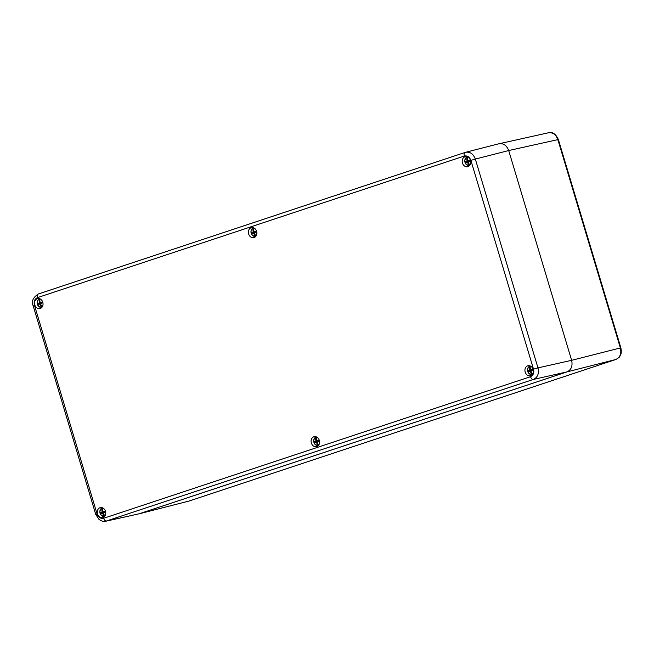 <?xml version="1.0" encoding="UTF-8"?>
<svg xmlns="http://www.w3.org/2000/svg" width="654" height="654" viewBox="0 0 654 654"><rect width="100%" height="100%" fill="white"/><g stroke="black" fill="none" stroke-linecap="round" stroke-linejoin="round"><path stroke-width="0.98" d="M557.257 139.981L557.862 139.629C555.786 134.201 552.417 131.977 547.758 132.95M498.593 143.864C503.212 142.973 506.58 145.196 508.698 150.543C506.58 145.196 503.212 142.973 498.593 143.864L548.371 132.787C552.483 131.642 555.818 133.898 558.369 139.547M615.88 359.463L615.725 359.512C620.082 357.509 621.627 353.651 620.36 347.944L619.755 348.296M188.826 501.103L138.918 513.872L567.002 371.889L139.343 513.75L189.251 500.98L615.725 359.512L567.002 371.889C571.277 369.837 572.822 365.978 571.637 360.321C572.822 365.978 571.277 369.837 567.002 371.889L533.337 379.451C532.143 379.516 531.203 378.601 530.517 376.704C533.296 375.363 534.293 372.862 533.525 369.183L470.88 160.377C469.507 156.903 467.316 155.456 464.315 156.036L37.441 297.635C34.662 298.968 33.656 301.478 34.425 305.156L97.07 513.954C98.452 517.437 100.642 518.884 103.643 518.295L530.517 376.704M464.315 156.036C463.841 154.091 464.144 152.873 465.223 152.398C469.866 151.426 473.234 153.649 475.335 159.077L508.698 150.543L571.637 360.321L508.698 150.543L557.862 139.629L620.36 347.944L571.637 360.321L537.972 367.883C539.223 373.589 537.678 377.44 533.337 379.451L105.727 521.238M42.772 302.246A5.15 4.194 76.6 0 1 39.984 308.574A5.15 4.194 76.6 0 1 34.711 304.543A5.15 4.194 76.6 0 1 37.589 298.567A5.15 4.194 76.6 0 1 42.772 302.246M470.43 160.393A5.15 4.194 76.6 0 1 467.643 166.721A5.15 4.194 76.6 0 1 462.378 162.683A5.15 4.194 76.6 0 1 465.256 156.707A5.15 4.194 76.6 0 1 470.43 160.393M533.149 369.445A5.15 4.194 76.6 0 1 530.361 375.772A5.15 4.194 76.6 0 1 525.097 371.742A5.15 4.194 76.6 0 1 527.974 365.758A5.15 4.194 76.6 0 1 533.149 369.445M105.49 511.305A5.15 4.194 76.6 0 1 102.703 517.633A5.15 4.194 76.6 0 1 97.43 513.594A5.15 4.194 76.6 0 1 100.307 507.618A5.15 4.194 76.6 0 1 105.49 511.305M319.316 440.371A5.15 4.194 76.6 0 1 316.536 446.698A5.15 4.194 76.6 0 1 311.263 442.668A5.15 4.194 76.6 0 1 314.141 436.692A5.15 4.194 76.6 0 1 319.316 440.371M256.597 231.32A5.15 4.194 76.6 0 1 253.817 237.647A5.15 4.194 76.6 0 1 248.545 233.617A5.15 4.194 76.6 0 1 251.422 227.633A5.15 4.194 76.6 0 1 256.597 231.32M41.137 307.601A5.15 4.194 -103.4 0 0 41.545 307.74M468.804 165.74A5.15 4.194 -103.4 0 0 469.212 165.879M531.522 374.799A5.15 4.194 -103.4 0 0 531.931 374.938M103.855 516.652A5.15 4.194 -103.4 0 0 104.264 516.791M317.689 445.726A5.15 4.194 -103.4 0 0 318.097 445.864M254.97 236.674A5.15 4.194 -103.4 0 0 255.379 236.805M465.223 152.398L465.648 152.276L465.223 152.398M465.076 152.447L38.284 294.014C32.929 297.619 31.212 301.502 33.125 305.663L95.762 514.469L99.048 519.472C103.839 522.399 104.084 521.189 105.858 521.213L139.343 513.75L106.471 521.042C105.269 521.115 104.329 520.2 103.643 518.295M102.555 507.823A4.431 3.605 -103.4 0 0 102.245 507.905A4.431 3.605 -103.4 0 0 101.893 508.044L102.907 511.224M103.495 513.21L104.427 516.48A4.431 3.605 -103.4 0 0 104.615 516.431M104.427 516.48L104.264 516.374A4.292 3.491 76.6 0 1 100.07 513.276A4.292 3.491 76.6 0 1 101.811 508.207L101.893 508.044M104.264 516.374A8.2 4.75 -108.4 0 1 102.858 513.848L102.416 513.12L101.247 513.3A2.338 1.905 76.6 0 1 100.994 512.466L102.049 511.869L102.016 511.027A8.2 4.75 -108.4 0 1 101.811 508.207M102.523 507.97A8.2 4.75 71.6 0 0 102.719 510.79L103.054 511.542L104.558 511.289A2.338 1.905 76.6 0 1 104.803 512.115L103.43 512.785L103.569 513.611A8.2 4.75 71.6 0 0 104.91 516.047M103.373 512.973L102.858 513.848M102.016 511.027L102.948 511.551M103.921 511.518L102.719 512.352A2.036 1.651 -103.4 0 0 102.792 512.589L104.035 512.401M104.648 511.502L103.054 511.542M102.416 513.12L103.839 512.523M101.779 513.137L103.242 512.442M103.798 511.502L104.64 511.477M101.247 513.3L102.792 512.589M100.994 512.466L102.719 512.352M101.517 512.254L103.177 512.196M104.06 512.376L104.787 512.025M102.049 511.869L103.937 511.698M39.837 298.764A4.431 3.605 -103.4 0 0 39.526 298.853A4.431 3.605 -103.4 0 0 39.175 298.992L40.188 302.173M40.777 304.159L41.709 307.421A4.431 3.605 -103.4 0 0 41.897 307.38M41.709 307.421L41.545 307.323A4.292 3.491 76.6 0 1 37.352 304.224A4.292 3.491 76.6 0 1 39.093 299.156L39.175 298.992M41.545 307.323A8.2 4.75 -108.4 0 1 40.139 304.789L39.698 304.069L38.529 304.241A2.338 1.905 76.6 0 1 38.275 303.415L39.33 302.818L39.297 301.968A8.2 4.75 -108.4 0 1 39.093 299.156M39.804 298.919A8.2 4.75 71.6 0 0 40 301.731L40.335 302.483L41.84 302.23A2.338 1.905 76.6 0 1 42.085 303.064L40.712 303.734L40.85 304.56A8.2 4.75 71.6 0 0 42.191 306.996M40.654 303.922L40.139 304.789M39.297 301.968L40.229 302.491M41.202 302.467L40 303.301A2.036 1.651 -103.4 0 0 40.074 303.538L42.069 302.974M41.079 302.442L40.335 302.483M39.698 304.069L41.12 303.464M39.06 304.077L40.523 303.382M38.529 304.241L40.074 303.538M38.275 303.415L40 303.301M38.799 303.203L40.458 303.145M39.33 302.818L41.218 302.647M467.496 156.911A4.431 3.605 -103.4 0 0 467.185 156.993A4.431 3.605 -103.4 0 0 466.833 157.132L467.847 160.312M468.436 162.298L469.368 165.568A4.431 3.605 -103.4 0 0 469.556 165.519M469.368 165.568L469.204 165.462A4.292 3.491 76.6 0 1 465.01 162.364A4.292 3.491 76.6 0 1 466.752 157.295L466.833 157.132M469.204 165.462A8.2 4.75 -108.4 0 1 467.798 162.936L467.365 162.208L466.188 162.388A2.338 1.905 76.6 0 1 465.934 161.554L466.989 160.958L466.956 160.116A8.2 4.75 -108.4 0 1 466.752 157.295M467.463 157.058A8.2 4.75 71.6 0 0 467.667 159.878L467.994 160.631L469.498 160.377A2.338 1.905 76.6 0 1 469.744 161.203L468.37 161.873L468.509 162.699A8.2 4.75 71.6 0 0 469.85 165.135M468.313 162.061L467.798 162.936M466.956 160.116L467.888 160.639M468.861 160.606L467.659 161.44A2.036 1.651 -103.4 0 0 467.733 161.677L468.975 161.489M469.588 160.59L467.994 160.631M467.365 162.208L468.779 161.612M466.719 162.225L468.19 161.53M468.738 160.59L469.58 160.565M466.188 162.388L467.733 161.677M465.934 161.554L467.659 161.44M466.457 161.342L468.117 161.285M469.008 161.464L469.736 161.113M466.989 160.958L468.877 160.786M316.389 436.888A4.431 3.605 -103.4 0 0 316.07 436.978A4.431 3.605 -103.4 0 0 315.727 437.117L316.74 440.297M317.329 442.284L318.253 445.546A4.431 3.605 -103.4 0 0 318.441 445.505M318.253 445.546L318.089 445.448A4.292 3.491 76.6 0 1 313.904 442.349A4.292 3.491 76.6 0 1 315.645 437.281L315.727 437.117M318.089 445.448A8.2 4.75 -108.4 0 1 316.691 442.921L316.25 442.194L315.073 442.366A2.338 1.905 76.6 0 1 314.827 441.54L315.874 440.943L315.841 440.093A8.2 4.75 -108.4 0 1 315.645 437.281M316.348 437.044A8.2 4.75 71.6 0 0 316.552 439.856L316.888 440.608L318.384 440.355A2.338 1.905 76.6 0 1 318.637 441.188L317.255 441.859L317.403 442.684A8.2 4.75 71.6 0 0 318.735 445.121M317.206 442.047L316.691 442.921M315.841 440.093L316.773 440.616M317.746 440.592L316.544 441.425A2.036 1.651 -103.4 0 0 316.618 441.663L317.86 441.466M318.482 440.575L316.888 440.608M316.25 442.194L317.672 441.597M315.612 442.202L317.076 441.515M317.631 440.575L318.473 440.551M315.073 442.366L316.618 441.663M314.827 441.54L316.544 441.425M315.351 441.327L317.002 441.27M317.893 441.45L318.621 441.098M315.874 440.943L317.77 440.771M253.67 227.837A4.431 3.605 -103.4 0 0 253.351 227.919A4.431 3.605 -103.4 0 0 253.008 228.066L254.022 231.238M254.61 233.233L255.534 236.495A4.431 3.605 -103.4 0 0 255.722 236.454M255.534 236.495L255.371 236.388A4.292 3.491 76.6 0 1 251.185 233.29A4.292 3.491 76.6 0 1 252.926 228.23L253.008 228.066M255.371 236.388A8.2 4.75 -108.4 0 1 253.973 233.862L253.531 233.143L252.354 233.314A2.338 1.905 76.6 0 1 252.109 232.481L253.155 231.892L253.123 231.042A8.2 4.75 -108.4 0 1 252.926 228.23M253.629 227.993A8.2 4.75 71.6 0 0 253.834 230.805L254.169 231.557L255.665 231.303A2.338 1.905 76.6 0 1 255.918 232.137L254.537 232.808L254.684 233.625A8.2 4.75 71.6 0 0 256.016 236.069M254.488 232.996L253.973 233.862M253.123 231.042L254.054 231.565M255.027 231.541L253.826 232.366A2.036 1.651 -103.4 0 0 253.899 232.611L255.142 232.415M254.913 231.516L254.169 231.557M253.531 233.143L254.946 232.538M252.894 233.151L254.357 232.456M252.354 233.314L253.899 232.611M252.109 232.481L253.826 232.366M252.632 232.276L254.283 232.219M255.174 232.399L255.902 232.047M253.155 231.892L255.052 231.712M530.214 365.962A4.431 3.605 -103.4 0 0 529.904 366.052A4.431 3.605 -103.4 0 0 529.56 366.191L530.574 369.363M531.154 371.358L532.086 374.619A4.431 3.605 -103.4 0 0 532.274 374.579M532.086 374.619L531.923 374.513A4.292 3.491 76.6 0 1 527.729 371.415A4.292 3.491 76.6 0 1 529.47 366.354L529.56 366.191M531.923 374.513A8.2 4.75 -108.4 0 1 530.517 371.987L530.083 371.268L528.906 371.439A2.338 1.905 76.6 0 1 528.653 370.605L529.707 370.017L529.675 369.167A8.2 4.75 -108.4 0 1 529.47 366.354M530.181 366.117A8.2 4.75 71.6 0 0 530.386 368.93L530.713 369.682L532.217 369.428A2.338 1.905 76.6 0 1 532.462 370.262L531.089 370.932L531.228 371.75A8.2 4.75 71.6 0 0 532.569 374.194M531.032 371.12L530.517 371.987M529.675 369.167L530.607 369.69M531.579 369.665L530.378 370.491A2.036 1.651 -103.4 0 0 530.451 370.736L531.694 370.54M531.457 369.641L530.713 369.682M530.083 371.268L531.498 370.663M529.446 371.276L530.909 370.581M528.906 371.439L530.451 370.736M528.653 370.605L530.378 370.491M529.176 370.401L530.835 370.344M531.727 370.524L532.454 370.172M529.707 370.017L531.596 369.837M558.377 139.547L620.875 347.871M620.875 347.863C621.496 351.124 621.382 353.512 620.523 355.024C619.477 356.307 620.769 356.806 615.79 359.496L189.374 500.939M533.525 369.183L537.972 367.883L475.335 159.077L470.88 160.377M96.359 514.371L97.07 513.954M34.425 305.156L33.714 305.565M38.349 293.998C37.278 294.472 36.976 295.682 37.441 297.635M38.275 294.022L465.149 152.423M499.018 143.741L465.648 152.276M104.387 516.676L101.19 515.254L99.866 511.387L100.798 508.886L102.237 507.708M41.668 307.625L38.472 306.203L37.147 302.336L38.079 299.834L39.518 298.649M469.327 165.764L466.13 164.342L464.806 160.475L465.738 157.974L467.185 156.797M318.212 445.75L315.015 444.328L313.691 440.461L314.631 437.959L316.07 436.774M255.493 236.699L252.297 235.268L250.972 231.402L251.904 228.9L253.351 227.723M532.045 374.824L528.849 373.393L527.525 369.526L528.457 367.025L529.904 365.848"/></g></svg>
